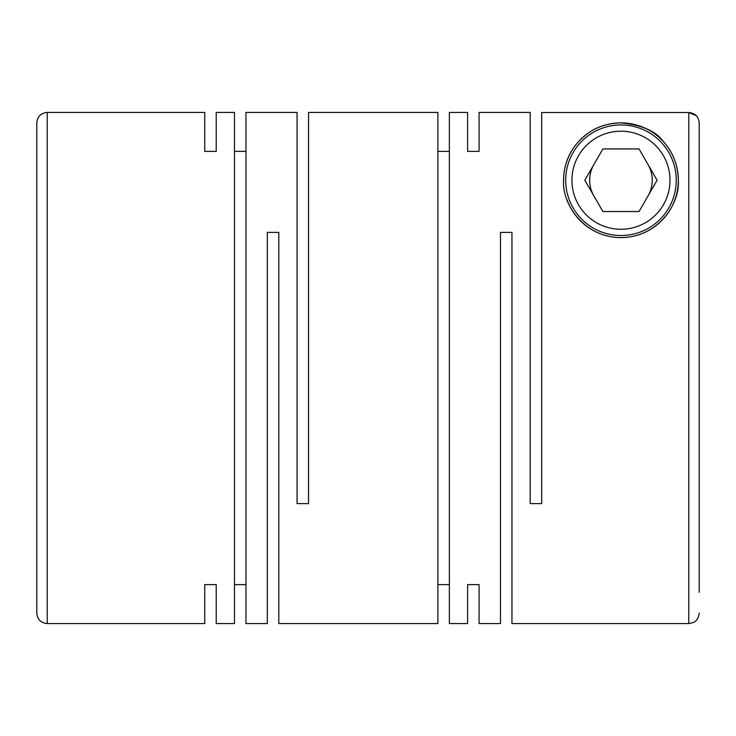 <?xml version="1.0" encoding="UTF-8"?>
<svg xmlns="http://www.w3.org/2000/svg" width="736" height="736" viewBox="0 0 736 736"><rect width="100%" height="100%" fill="white"/><g stroke="black" fill="none" stroke-linecap="round" stroke-linejoin="round"><path stroke-width="1.1" d="M216.218 112.424L216.218 151.377L216.218 112.424L234.48 112.424L234.48 623.576L216.218 623.576L216.218 584.623L216.218 623.576M234.48 151.377L245.953 151.377M245.953 112.424L245.953 623.576L267.334 623.576L267.334 232.392L278.815 232.392L278.815 623.576L437.892 623.576L437.892 112.424L308.54 112.424L308.54 503.608L297.068 503.608L297.068 112.424L245.953 112.424M204.746 151.377L204.746 112.424L204.746 151.377L216.218 151.377M204.746 584.623L204.746 623.576L204.746 584.623L216.218 584.623M234.48 584.623L245.953 584.623M437.892 151.377L449.365 151.377M467.618 112.424L467.618 151.377L467.618 112.424L449.365 112.424L449.365 623.576L467.618 623.576L467.618 584.623L467.618 623.576M696.146 115.58L688.776 112.516L688.767 623.576L511.952 623.576L511.952 232.392L500.48 232.392L500.48 623.576L479.099 623.576L479.099 584.623L479.099 623.576M479.099 112.424L479.099 151.377L479.099 112.424L530.205 112.424L530.205 503.608L541.687 503.608L541.687 112.516L688.767 112.516C695.115 113.142 698.584 116.619 699.2 122.958L699.2 440.708M467.618 151.377L479.099 151.377M467.618 584.623L479.099 584.623M437.892 584.623L449.365 584.623M589.573 132.213A57.371 57.371 0 0 1 678.334 180.237C677.92 164.956 672.989 152.14 663.541 141.781C656.254 131.312 642.077 125 621.018 122.857C598.009 123.62 587.457 132.949 579.094 141.008C568.873 152.122 563.702 165.195 563.592 180.237C561.807 202.998 583.188 237.332 620.733 237.608C658.38 237.489 680.073 203.541 678.334 180.237A57.371 57.371 0 0 1 567.005 199.723M565.68 180.237A55.283 55.283 0 0 1 620.963 124.945A55.283 55.283 0 0 1 676.255 180.237A55.283 55.283 0 0 1 620.963 235.52A55.283 55.283 0 0 1 565.68 180.237M669.99 180.237A49.027 49.027 0 0 1 620.963 229.264A49.027 49.027 0 0 1 571.936 180.237A49.027 49.027 0 0 1 620.963 131.201A49.027 49.027 0 0 1 669.99 180.237M648.066 195.877A31.298 31.298 0 0 0 648.066 164.588M593.86 164.588A31.298 31.298 0 0 0 593.86 195.877M699.2 592.278L699.2 368M563.62 181.948A57.371 57.371 0 0 1 570.924 152.159M571.743 150.76A57.371 57.371 0 0 1 575.727 144.937M579.112 140.99A57.371 57.371 0 0 1 582.314 137.825M582.921 137.292A57.371 57.371 0 0 1 588.708 132.784M584.826 180.237L602.894 211.526L639.032 211.526L657.101 180.237L639.032 148.939L602.894 148.939L584.826 180.237M699.2 295.292L699.2 122.958M47.233 112.424L47.233 623.576C40.894 622.95 37.416 619.473 36.8 613.143L36.8 122.857C37.416 116.527 40.894 113.05 47.233 112.424L204.746 112.424M47.233 623.576L204.746 623.576M688.767 623.576L693.284 622.546C693.238 622.582 698.234 621.028 699.2 613.143"/></g></svg>
